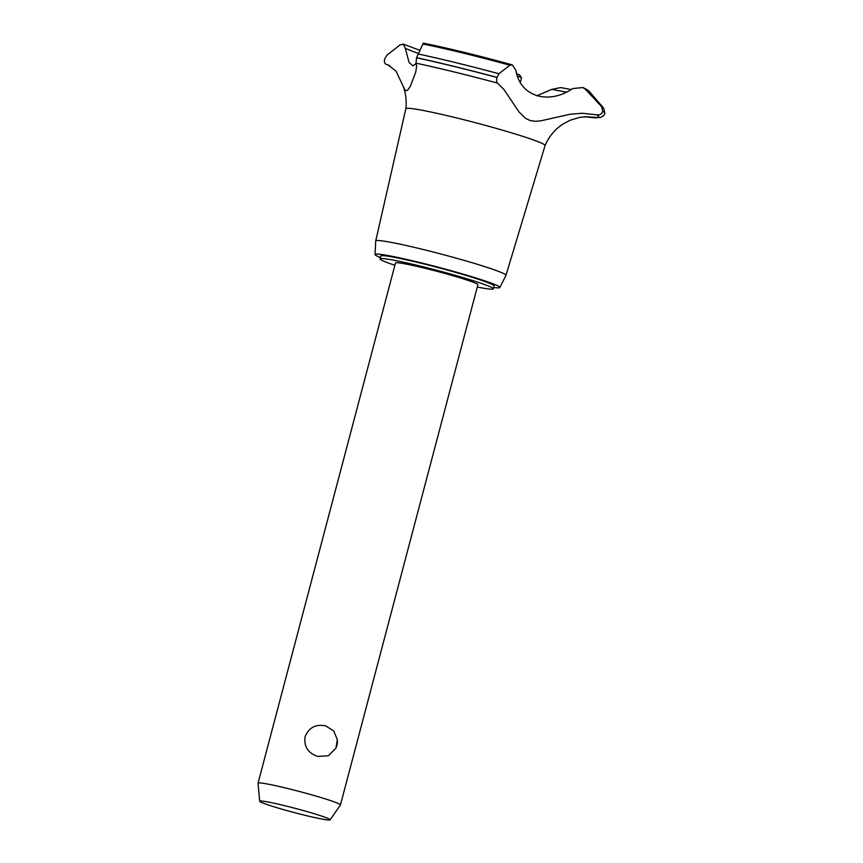 <?xml version="1.0" encoding="UTF-8"?>
<svg xmlns="http://www.w3.org/2000/svg" width="863" height="863" viewBox="0 0 863 863"><rect width="100%" height="100%" fill="white"/><g stroke="black" fill="none" stroke-linecap="round" stroke-linejoin="round"><path stroke-width="1.29" d="M477.282 287.045A58.587 3.474 -165.2 0 0 493.334 288.825L494.1 285.944A58.587 3.474 -165.2 0 0 449.127 270.54A58.587 3.474 -165.2 0 0 380.81 256.009L380.044 258.889A58.587 3.474 -165.2 0 0 394.887 265.275M493.334 288.825A58.587 3.474 -165.2 0 0 448.372 273.409A58.587 3.474 -165.2 0 0 380.044 258.889M259.698 801.252L258.048 783.226A42.611 2.524 14.8 0 1 258.048 783.173L395.491 262.967A42.611 2.524 14.8 0 1 445.189 273.539A42.611 2.524 14.8 0 1 477.886 284.736L340.443 804.942A42.611 2.524 14.8 0 1 340.421 804.996L330.076 819.85A36.408 2.158 -165.2 0 0 302.158 810.228A36.408 2.158 -165.2 0 0 259.698 801.252A36.408 2.158 -165.2 0 0 287.649 810.778A36.408 2.158 -165.2 0 0 330.076 819.85M258.048 783.173A42.611 2.524 14.8 0 1 307.746 793.733A42.611 2.524 14.8 0 1 340.443 804.942M317.616 756.387C308.015 753.065 303.83 746.527 305.071 736.765C308.846 727.563 315.707 723.928 325.675 725.88L333.722 730.929L337.347 739.742L335.923 748.135L328.393 755.783L317.616 756.387M493.69 287.498A64.552 3.83 -165.2 0 0 499.85 287.508A64.552 3.83 -165.2 0 0 450.324 270.486A64.552 3.83 -165.2 0 0 375.038 254.531A64.552 3.83 -165.2 0 0 380.4 257.562M499.85 287.508L505.945 275.373A67.357 3.991 -165.2 0 0 505.966 275.34A67.357 3.991 -165.2 0 0 454.272 257.616A67.357 3.991 -165.2 0 0 375.729 240.928A67.357 3.991 -165.2 0 0 375.718 240.971L375.038 254.531M586.937 116.764L579.807 117.336L570.076 120.248L562.708 124.207C554.758 129.493 548.879 136.613 545.06 145.567A72.007 4.272 -165.2 0 0 545.071 145.545A72.007 4.272 -165.2 0 0 489.806 126.591A72.007 4.272 -165.2 0 0 405.837 108.749A72.007 4.272 -165.2 0 0 405.826 108.781C406.753 100.982 405.858 93.452 403.129 86.192L396.106 71.241L388.07 64.898L386.193 64.294A116.785 6.926 -165.2 0 0 389.504 65.534M497.487 83.107C496.505 82.384 496.354 80.518 497.023 77.487L498.879 73.733L509.904 65.243L512.288 64.876L515.966 70.442C519.904 96.257 548.253 105.297 572.633 88.576L582.849 87.541L585.664 89.493L601.565 106.602L602.762 111.338C601.587 114.196 599.472 115.351 596.43 114.779L582.223 113.269L570.022 114.25L541.047 120.798L535.502 121.295L530.119 120.54L525.61 118.371L519.116 112.061L504.035 89.633L497.487 83.107A116.785 6.926 -165.2 0 0 415.977 63.161L416.635 66.084L415.718 72.179L410.335 86.354L407.692 90.119L406.365 90.766L404.671 89.547L403.129 86.192M419.936 50.345L403.323 44.142L400.152 44.844L387.012 55.103L384.65 58.997C384.111 62.05 384.628 63.819 386.193 64.294L389.612 65.588M403.323 44.142L405.286 48.231L409.094 62.524L412.935 65.901L416.171 63.474M405.286 48.231A91.802 5.448 -165.2 0 0 418.285 53.377M585.038 116.764L584.445 116.785M571.133 89.493L560.626 87.595L551.835 89.364A91.802 5.448 -165.2 0 0 566.376 92.061M551.835 89.364L536.786 95.825M585.276 116.753A116.785 6.926 -165.2 0 0 596.43 114.779M512.288 64.876L511.392 64.639C477.455 55.308 448.07 48.145 423.258 43.15L416.581 57.702L415.977 63.161M520.389 82.179L521.479 78.048A31.953 1.899 -165.2 0 0 521.457 77.929A31.953 1.899 -165.2 0 0 517.617 76.052M516.872 73.787A29.827 1.769 14.8 0 1 519.936 75.34L521.457 77.929M585.157 116.764L600.195 117.627L603.625 115.739L604.92 113.355A121.651 7.217 -165.2 0 0 604.92 113.355L604.92 113.355A121.651 7.217 -165.2 0 0 602.784 111.251M604.898 113.441A121.651 7.217 -165.2 0 0 602.762 111.338M582.849 87.541C586.462 89.169 588.76 90.647 589.742 91.963A101.877 6.041 -165.2 0 0 585.664 89.493M589.742 91.963L603.582 108.069A119.439 7.087 -165.2 0 0 601.565 106.602M497.023 77.487A121.651 7.217 -165.2 0 0 416.559 57.789M497.045 77.411A121.651 7.217 -165.2 0 0 416.581 57.702M498.879 73.733A119.439 7.087 -165.2 0 0 417.983 53.927M509.904 65.243A101.877 6.041 -165.2 0 0 422.838 43.981M335.923 748.135A17.044 17.044 0 0 0 337.347 739.742M375.729 240.928L405.837 108.749M604.92 113.355L603.582 108.069M505.966 275.34L545.071 145.545"/></g></svg>

